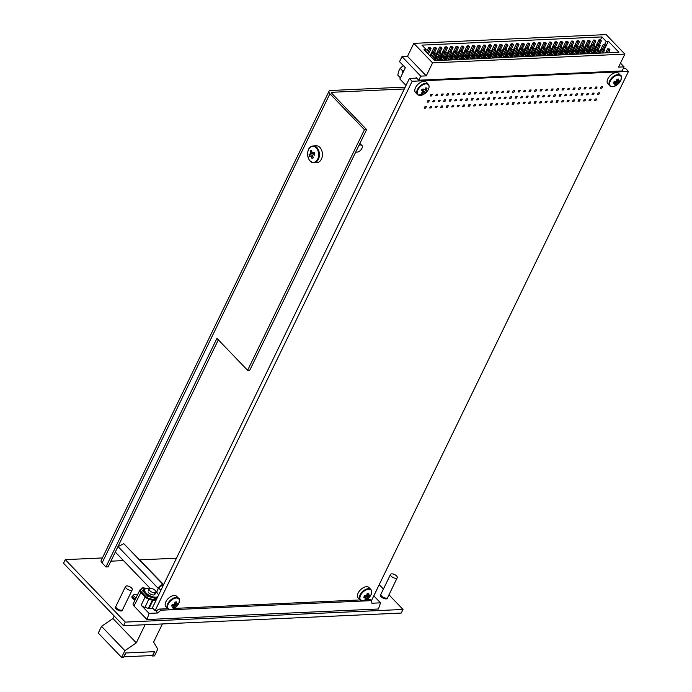 <?xml version="1.0" encoding="UTF-8"?>
<svg xmlns="http://www.w3.org/2000/svg" width="692" height="692" viewBox="0 0 692 692"><rect width="100%" height="100%" fill="white"/><g stroke="black" fill="none" stroke-linecap="round" stroke-linejoin="round"><path stroke-width="1.04" d="M390.513 574.438A3.737 1.678 -154.1 0 1 391.741 573.85A3.737 1.678 -154.1 0 1 395.703 575.199A3.737 1.678 -154.1 0 1 397.243 577.699A3.737 1.678 -154.1 0 1 396.006 578.287A3.737 1.678 -154.1 0 1 392.053 576.929A3.737 1.678 -154.1 0 1 390.513 574.438L380.868 594.29A3.737 1.678 25.9 0 0 382.408 596.789A3.737 1.678 25.9 0 0 386.361 598.139A3.737 1.678 25.9 0 0 387.598 597.559A4.04 1.808 -154.1 0 1 387.581 598.286A4.04 1.808 -154.1 0 1 386.248 598.917A4.04 1.808 -154.1 0 1 381.975 597.456A4.04 1.808 -154.1 0 1 380.315 594.757A4.04 1.808 -154.1 0 1 380.877 594.272M122.622 609.617A4.04 1.808 -154.1 0 1 122.588 610.361A4.04 1.808 -154.1 0 1 121.256 610.993A4.04 1.808 -154.1 0 1 116.991 609.531A4.04 1.808 -154.1 0 1 115.322 606.832A4.04 1.808 -154.1 0 1 115.893 606.348M135.026 600.033A4.04 1.808 -154.1 0 1 131.964 596.539A4.04 1.808 -154.1 0 1 132.734 595.985M388.939 594.791L403.021 609.453L401.273 613.06L123.522 625.715L63.534 563.253L65.282 559.638L102.416 557.951M379.242 584.679L383.42 589.039M403.021 609.453L125.278 622.108L123.522 625.715M125.278 622.108L65.282 559.638M137.379 595.198A3.192 1.427 25.9 0 0 134.715 594.48A3.192 1.427 25.9 0 0 133.772 594.826A3.192 1.427 25.9 0 0 136.134 597.758M135.468 599.125A3.59 1.609 -154.1 0 1 132.717 596.011A3.59 1.609 -154.1 0 1 132.847 595.829L133.772 594.826M114.18 615.992L112.952 618.536L101.542 626.346L98.273 633.085L121.619 657.4L123.781 657.305L125.883 652.971L154.437 651.665L152.335 655.999L151.903 655.549M145.095 624.738L136.298 642.851L112.952 618.536M136.298 642.851L124.889 650.662L101.542 626.346M124.889 650.662L121.619 657.4M152.335 655.999L154.498 655.904L157.767 649.165L153.607 642.064L162.395 623.95M150.51 588.373A3.737 1.678 -154.1 0 1 154.42 589.766A3.737 1.678 -154.1 0 1 155.916 592.231A3.737 1.678 -154.1 0 1 154.601 592.819A3.737 1.678 -154.1 0 1 150.683 591.426A3.737 1.678 -154.1 0 1 149.187 588.961A3.737 1.678 -154.1 0 1 150.51 588.373M152.785 655.506L123.799 656.829L125.667 652.98L154.653 651.656L152.785 655.506M126.757 585.925A3.737 1.678 -154.1 0 1 130.719 587.283A3.737 1.678 -154.1 0 1 132.25 589.774A3.737 1.678 -154.1 0 1 131.022 590.362A3.737 1.678 -154.1 0 1 127.069 589.013A3.737 1.678 -154.1 0 1 125.529 586.513A3.737 1.678 -154.1 0 1 126.757 585.925M155.112 610.629L412.155 81.275L409.43 78.43L152.387 607.792L155.112 610.629L157.058 610.543M371.388 600.768L628.466 71.414L412.155 81.275M623.189 68.69L625.741 68.577L628.466 71.414M409.43 78.43L416.714 78.101M543.255 95.401L542.554 96.845L543.964 96.776L544.665 95.332L543.255 95.401M546.23 89.285L545.53 90.73L546.931 90.669L547.631 89.225L546.23 89.285M557.216 88.784L556.515 90.228L557.916 90.168L558.617 88.723L557.216 88.784M474.798 92.546L474.098 93.991L475.508 93.922L476.208 92.477L474.798 92.546M540.288 101.508L539.587 102.952L540.997 102.892L541.698 101.447L540.288 101.508M565.234 94.397L564.534 95.842L565.944 95.781L566.644 94.337L565.234 94.397M595.674 87.036L594.973 88.481L596.383 88.412L597.084 86.967L595.674 87.036M485.351 104.016L484.642 105.461L486.052 105.392L486.753 103.956L485.351 104.016M507.322 103.013L506.622 104.457L508.032 104.397L508.732 102.952L507.322 103.013M518.317 102.511L517.616 103.956L519.017 103.895L519.718 102.451L518.317 102.511M548.756 95.15L548.055 96.595L549.457 96.525L550.157 95.089L548.756 95.15M581.721 93.645L581.021 95.089L582.422 95.029L583.122 93.584L581.721 93.645M452.819 93.55L452.118 94.986L453.528 94.925L454.229 93.481L452.819 93.55M496.778 91.543L496.077 92.987L497.479 92.918L498.179 91.474L496.778 91.543M496.337 103.515L495.636 104.959L497.038 104.899L497.738 103.454L496.337 103.515M455.345 99.406L454.644 100.85L456.054 100.79L456.755 99.345L455.345 99.406M430.407 106.516L429.706 107.961L431.107 107.9L431.808 106.456L430.407 106.516M540.729 89.536L540.028 90.981L541.438 90.92L542.139 89.476L540.729 89.536M554.249 94.899L553.548 96.344L554.949 96.275L555.65 94.839L554.249 94.899M568.201 88.291L567.501 89.726L568.911 89.666L569.611 88.221L568.201 88.291M595.232 99.008L594.532 100.452L595.942 100.383L596.642 98.939L595.232 99.008M510.289 96.906L509.589 98.342L510.999 98.281L511.699 96.837L510.289 96.906M523.809 102.26L523.109 103.705L524.51 103.644L525.211 102.2L523.809 102.26M584.247 99.51L583.546 100.954L584.948 100.885L585.648 99.44L584.247 99.51M452.378 105.521L451.677 106.966L453.087 106.897L453.788 105.452L452.378 105.521M601.166 86.785L600.466 88.23L601.876 88.161L602.576 86.716L601.166 86.785M424.905 106.767L424.205 108.212L425.615 108.151L426.315 106.706L424.905 106.767M529.743 90.038L529.043 91.482L530.453 91.422L531.153 89.977L529.743 90.038M435.899 106.274L435.199 107.71L436.6 107.649L437.301 106.205L435.899 106.274M447.326 93.792L446.625 95.236L448.035 95.176L448.736 93.731L447.326 93.792M589.74 99.259L589.039 100.703L590.449 100.634L591.15 99.19L589.74 99.259M592.707 93.143L592.006 94.588L593.416 94.527L594.117 93.083L592.707 93.143M477.324 98.402L476.624 99.847L478.034 99.786L478.734 98.342L477.324 98.402M479.85 104.267L479.149 105.712L480.559 105.642L481.26 104.198L479.85 104.267M488.318 97.901L487.618 99.345L489.019 99.285L489.72 97.84L488.318 97.901M490.844 103.765L490.144 105.21L491.545 105.141L492.246 103.705L490.844 103.765M433.374 100.409L432.673 101.854L434.074 101.785L434.775 100.34L433.374 100.409M579.195 87.789L578.495 89.233L579.896 89.164L580.597 87.72L579.195 87.789M457.879 105.27L457.178 106.715L458.58 106.646L459.28 105.201L457.879 105.27M493.811 97.65L493.111 99.094L494.512 99.034L495.212 97.589L493.811 97.65M499.304 97.399L498.603 98.844L500.005 98.783L500.714 97.338L499.304 97.399M535.236 89.787L534.535 91.232L535.945 91.171L536.646 89.726L535.236 89.787M578.754 99.76L578.054 101.205L579.455 101.136L580.156 99.691L578.754 99.76M469.306 92.797L468.605 94.242L470.006 94.173L470.707 92.728L469.306 92.797M430.848 94.544L430.147 95.989L431.548 95.928L432.249 94.484L430.848 94.544M444.359 99.907L443.659 101.352L445.068 101.283L445.769 99.847L444.359 99.907M463.372 105.02L462.671 106.464L464.072 106.395L464.773 104.95L463.372 105.02M598.199 92.892L597.499 94.337L598.909 94.276L599.609 92.832L598.199 92.892M590.181 87.287L589.48 88.732L590.89 88.662L591.591 87.218L590.181 87.287M532.269 95.903L531.568 97.347L532.978 97.278L533.679 95.833L532.269 95.903M562.267 100.513L561.567 101.958L562.977 101.888L563.677 100.444L562.267 100.513M441.833 94.043L441.133 95.487L442.534 95.427L443.243 93.982L441.833 94.043M463.813 93.048L463.112 94.493L464.514 94.423L465.214 92.979L463.813 93.048M518.758 90.54L518.057 91.984L519.458 91.924L520.159 90.479L518.758 90.54M480.291 92.296L479.591 93.74L481.001 93.671L481.701 92.226L480.291 92.296M427.881 100.66L427.172 102.105L428.582 102.035L429.282 100.591L427.881 100.66M573.261 100.011L572.561 101.456L573.962 101.387L574.663 99.942L573.261 100.011M458.32 93.299L457.62 94.735L459.021 94.674L459.722 93.23L458.32 93.299M474.357 104.518L473.657 105.963L475.067 105.893L475.767 104.449L474.357 104.518M504.797 97.157L504.096 98.593L505.506 98.532L506.207 97.088L504.797 97.157M556.775 100.764L556.074 102.2L557.475 102.139L558.184 100.695L556.775 100.764M559.741 94.648L559.041 96.093L560.451 96.032L561.151 94.588L559.741 94.648M567.76 100.262L567.059 101.707L568.469 101.638L569.17 100.193L567.76 100.262M573.703 88.04L572.993 89.476L574.403 89.415L575.104 87.971L573.703 88.04M441.392 106.023L440.692 107.459L442.101 107.398L442.802 105.954L441.392 106.023M512.815 102.762L512.115 104.207L513.525 104.146L514.225 102.701L512.815 102.762M551.723 89.034L551.022 90.479L552.424 90.418L553.124 88.974L551.723 89.034M551.282 101.015L550.581 102.451L551.982 102.39L552.683 100.945L551.282 101.015M562.708 88.533L562.008 89.977L563.418 89.917L564.118 88.472L562.708 88.533M446.885 105.772L446.184 107.217L447.594 107.148L448.295 105.703L446.885 105.772M466.339 98.904L465.638 100.349L467.039 100.288L467.74 98.844L466.339 98.904M468.865 104.769L468.164 106.213L469.565 106.144L470.266 104.7L468.865 104.769M485.784 92.045L485.083 93.489L486.493 93.42L487.194 91.975L485.784 92.045M534.795 101.759L534.094 103.203L535.504 103.143L536.205 101.698L534.795 101.759M537.762 95.652L537.061 97.096L538.471 97.027L539.172 95.582L537.762 95.652M436.341 94.294L435.64 95.738L437.041 95.678L437.742 94.233L436.341 94.294M584.688 87.538L583.987 88.983L585.389 88.913L586.089 87.469L584.688 87.538M460.846 99.155L460.145 100.599L461.547 100.539L462.247 99.094L460.846 99.155M482.817 98.152L482.116 99.596L483.526 99.536L484.227 98.091L482.817 98.152M526.776 96.153L526.076 97.598L527.477 97.529L528.178 96.084L526.776 96.153M576.228 93.896L575.528 95.34L576.929 95.28L577.63 93.835L576.228 93.896M438.866 100.158L438.166 101.603L439.567 101.534L440.268 100.098L438.866 100.158M587.214 93.394L586.513 94.839L587.923 94.778L588.624 93.334L587.214 93.394M471.832 98.653L471.131 100.098L472.541 100.037L473.242 98.593L471.832 98.653M491.285 91.794L490.585 93.238L491.986 93.169L492.687 91.725L491.285 91.794M502.271 91.292L501.57 92.737L502.98 92.667L503.681 91.232L502.271 91.292M545.789 101.257L545.088 102.701L546.49 102.641L547.19 101.196L545.789 101.257M449.852 99.657L449.151 101.101L450.561 101.041L451.262 99.596L449.852 99.657M513.256 90.79L512.556 92.235L513.966 92.174L514.666 90.73L513.256 90.79M521.284 96.404L520.583 97.849L521.984 97.78L522.685 96.335L521.284 96.404M524.251 90.289L523.55 91.733L524.951 91.673L525.652 90.228L524.251 90.289M607.256 52.791L608.64 49.936L610.05 49.867L608.657 52.73M602.533 49.097L604.315 45.43L605.716 45.361L603.796 49.331M598.199 44.591L599.981 40.914L601.391 40.854L599.462 44.824M601.763 53.042L603.147 50.187L604.557 50.118L603.164 52.981M597.032 49.348L598.822 45.681L600.223 45.611L598.303 49.582M592.707 44.842L594.489 41.165L595.899 41.105L593.97 45.075M596.262 53.293L597.654 50.438L599.064 50.369L597.672 53.232M591.539 49.599L593.329 45.923L594.731 45.862L592.802 49.833M587.214 45.092L588.996 41.416L590.406 41.356L588.477 45.317M590.769 53.544L592.162 50.689L593.563 50.62L592.179 53.483M586.046 49.85L587.828 46.174L589.238 46.113L587.309 50.084M581.721 45.343L583.503 41.667L584.904 41.607L582.984 45.568M585.276 53.794L586.669 50.94L588.07 50.871L586.686 53.734M580.553 50.101L582.335 46.425L583.745 46.364L581.816 50.334M576.22 45.594L578.01 41.918L579.412 41.857L577.491 45.819M579.784 54.045L581.168 51.182L582.577 51.121L581.185 53.985M575.061 50.352L576.843 46.675L578.244 46.615L576.324 50.577M570.727 45.845L572.509 42.169L573.919 42.108L571.99 46.07M574.291 54.296L575.675 51.433L577.085 51.372L575.692 54.236M569.559 50.602L571.35 46.926L572.751 46.866L570.831 50.827M565.234 46.096L567.016 42.42L568.426 42.359L566.497 46.321M568.789 54.547L570.182 51.684L571.592 51.623L570.199 54.486M564.067 50.853L565.857 47.177L567.258 47.117L565.329 51.078M559.741 46.347L561.523 42.67L562.933 42.61L561.004 46.572M563.297 54.798L564.689 51.935L566.091 51.874L564.707 54.737M558.574 51.104L560.356 47.428L561.766 47.367L559.837 51.329M554.249 46.598L556.031 42.921L557.432 42.861L555.512 46.822M557.804 55.049L559.197 52.185L560.598 52.125L559.214 54.988M553.081 51.355L554.863 47.679L556.273 47.618L554.344 51.58M548.747 46.848L550.538 43.172L551.939 43.112L550.019 47.073M552.311 55.299L553.695 52.436L555.105 52.376L553.712 55.23M547.588 51.606L549.37 47.93L550.78 47.869L548.851 51.831M543.255 47.099L545.045 43.423L546.446 43.362L544.518 47.324M546.818 55.55L548.202 52.687L549.612 52.627L548.22 55.481M542.096 51.857L543.877 48.181L545.279 48.12L543.358 52.082M537.762 47.35L539.544 43.674L540.954 43.613L539.025 47.575M541.317 55.801L542.71 52.938L544.12 52.877L542.727 55.732M536.594 52.108L538.385 48.431L539.786 48.371L537.866 52.332M532.269 47.601L534.051 43.925L535.461 43.855L533.532 47.826M535.824 56.052L537.217 53.189L538.618 53.128L537.234 55.983M531.101 52.358L532.883 48.682L534.293 48.622L532.364 52.583M526.776 47.852L528.558 44.176L529.968 44.106L528.039 48.077M530.332 56.303L531.724 53.44L533.125 53.379L531.741 56.234M525.609 52.609L527.391 48.933L528.8 48.864L526.871 52.834M521.275 48.103L523.066 44.426L524.467 44.357L522.547 48.328M524.839 56.554L526.223 53.691L527.633 53.63L526.24 56.484M520.116 52.86L521.898 49.184L523.308 49.115L521.379 53.085M515.782 48.353L517.573 44.677L518.974 44.608L517.045 48.578M519.346 56.805L520.73 53.941L522.14 53.881L520.747 56.735M514.623 53.111L516.405 49.435L517.806 49.366L515.886 53.336M510.289 48.604L512.071 44.928L513.481 44.859L511.552 48.829M513.853 57.055L515.237 54.192L516.647 54.123L515.255 56.986M509.122 53.362L510.912 49.686L512.314 49.616L510.393 53.587M504.797 48.847L506.579 45.179L507.989 45.11L506.06 49.08M508.352 57.306L509.744 54.443L511.146 54.374L509.762 57.237M503.629 53.613L505.411 49.936L506.821 49.867L504.892 53.838M499.304 49.097L501.086 45.43L502.496 45.361L500.567 49.331M502.859 57.548L504.252 54.694L505.653 54.625L504.269 57.488M498.136 53.864L499.918 50.187L501.328 50.118L499.399 54.088M493.811 49.348L495.593 45.681L496.994 45.611L495.074 49.582M497.366 57.799L498.759 54.945L500.16 54.876L498.776 57.739M492.643 54.106L494.425 50.438L495.835 50.369L493.906 54.339M488.31 49.599L490.1 45.923L491.502 45.862L489.581 49.833M491.874 58.05L493.258 55.196L494.668 55.126L493.275 57.99M487.151 54.357L488.933 50.689L490.334 50.62L488.414 54.59M482.817 49.85L484.599 46.174L486.009 46.113L484.08 50.084M486.381 58.301L487.765 55.446L489.175 55.377L487.782 58.24M481.649 54.607L483.44 50.94L484.841 50.871L482.921 54.841M477.324 50.101L479.106 46.425L480.516 46.364L478.587 50.334M480.879 58.552L482.272 55.697L483.682 55.628L482.289 58.491M476.157 54.858L477.947 51.182L479.348 51.121L477.419 55.092M471.832 50.352L473.613 46.675L475.023 46.615L473.094 50.577M475.387 58.803L476.779 55.948L478.181 55.879L476.797 58.742M470.664 55.109L472.446 51.433L473.856 51.372L471.927 55.343M466.339 50.602L468.121 46.926L469.522 46.866L467.602 50.827M469.894 59.054L471.287 56.19L472.688 56.13L471.304 58.993M465.171 55.36L466.953 51.684L468.363 51.623L466.434 55.585M460.837 50.853L462.628 47.177L464.029 47.117L462.109 51.078M464.401 59.304L465.785 56.441L467.195 56.381L465.803 59.244M459.678 55.611L461.46 51.935L462.87 51.874L460.941 55.836M455.345 51.104L457.135 47.428L458.536 47.367L456.608 51.329M458.908 59.555L460.292 56.692L461.702 56.632L460.31 59.495M454.177 55.862L455.967 52.185L457.369 52.125L455.448 56.087M449.852 51.355L451.634 47.679L453.044 47.618L451.115 51.58M453.407 59.806L454.8 56.943L456.21 56.882L454.817 59.746M448.684 56.113L450.475 52.436L451.876 52.376L449.947 56.337M444.359 51.606L446.141 47.93L447.551 47.869L445.622 51.831M447.914 60.057L449.307 57.194L450.708 57.133L449.324 59.996M443.191 56.363L444.973 52.687L446.383 52.627L444.454 56.588M438.866 51.857L440.648 48.181L442.05 48.12L440.129 52.082M442.422 60.308L443.814 57.445L445.216 57.384L443.832 60.247M437.699 56.614L439.481 52.938L440.89 52.877L438.962 56.839M433.365 52.108L435.156 48.431L436.557 48.371L434.637 52.332M436.929 60.559L438.313 57.696L439.723 57.635L438.33 60.489M427.457 53.215L429.663 48.682L431.064 48.622L428.374 54.166M431.782 57.721L433.988 53.189L435.398 53.128L432.699 58.673M608.64 49.936L607.619 48.873L609.029 48.803L610.05 49.867M605.682 52.869L607.619 48.873M604.315 45.43L603.294 44.357L604.696 44.297L605.716 45.361M599.013 53.172L603.294 44.357M599.981 40.914L598.961 39.851L600.371 39.79L601.391 40.854M592.352 53.474L598.961 39.851M603.147 50.187L602.126 49.123L603.528 49.054L604.557 50.118M600.189 53.12L602.126 49.123M598.822 45.681L597.793 44.608L599.203 44.547L600.223 45.611M593.52 53.422L597.793 44.608M594.489 41.165L593.468 40.101L594.878 40.041L595.899 41.105M586.851 53.725L593.468 40.101M597.654 50.438L596.634 49.374L598.035 49.305L599.064 50.369M594.688 53.37L596.634 49.374M593.329 45.923L592.3 44.859L593.71 44.798L594.731 45.862M588.027 53.673L592.3 44.859M588.996 41.416L587.975 40.352L589.376 40.292L590.406 41.356M581.358 53.976L587.975 40.352M592.162 50.689L591.141 49.616L592.542 49.556L593.563 50.62M589.195 53.621L591.141 49.616M587.828 46.174L586.807 45.11L588.217 45.049L589.238 46.113M582.534 53.924L586.807 45.11M583.503 41.667L582.482 40.603L583.884 40.543L584.904 41.607M575.865 54.227L582.482 40.603M586.669 50.94L585.64 49.867L587.05 49.807L588.07 50.871M583.702 53.864L585.64 49.867M582.335 46.425L581.315 45.361L582.716 45.3L583.745 46.364M577.033 54.175L581.315 45.361M578.01 41.918L576.981 40.854L578.391 40.793L579.412 41.857M570.372 54.478L576.981 40.854M581.168 51.182L580.147 50.118L581.557 50.058L582.577 51.121M578.209 54.114L580.147 50.118M576.843 46.675L575.822 45.611L577.223 45.551L578.244 46.615M571.54 54.426L575.822 45.611M572.509 42.169L571.488 41.105L572.898 41.044L573.919 42.108M564.88 54.729L571.488 41.105M575.675 51.433L574.654 50.369L576.064 50.308L577.085 51.372M572.716 54.365L574.654 50.369M571.35 46.926L570.329 45.862L571.73 45.802L572.751 46.866M566.047 54.677L570.329 45.862M567.016 42.42L565.995 41.356L567.405 41.295L568.426 42.359M559.387 54.979L565.995 41.356M570.182 51.684L569.161 50.62L570.563 50.559L571.592 51.623M567.215 54.616L569.161 50.62M565.857 47.177L564.828 46.113L566.238 46.053L567.258 47.117M560.555 54.919L564.828 46.113M561.523 42.67L560.503 41.607L561.904 41.546L562.933 42.61M553.885 55.23L560.503 41.607M564.689 51.935L563.669 50.871L565.07 50.81L566.091 51.874M561.722 54.867L563.669 50.871M560.356 47.428L559.335 46.364L560.745 46.303L561.766 47.367M555.062 55.17L559.335 46.364M556.031 42.921L555.01 41.857L556.411 41.797L557.432 42.861M548.393 55.481L555.01 41.857M559.197 52.185L558.167 51.121L559.577 51.061L560.598 52.125M556.23 55.118L558.167 51.121M554.863 47.679L553.842 46.615L555.252 46.554L556.273 47.618M549.56 55.421L553.842 46.615M550.538 43.172L549.517 42.108L550.918 42.048L551.939 43.112M542.9 55.723L549.517 42.108M553.695 52.436L552.674 51.372L554.084 51.312L555.105 52.376M550.737 55.369L552.674 51.372M549.37 47.93L548.349 46.866L549.751 46.805L550.78 47.869M544.068 55.671L548.349 46.866M545.045 43.423L544.016 42.359L545.426 42.29L546.446 43.362M537.407 55.974L544.016 42.359M548.202 52.687L547.182 51.623L548.592 51.563L549.612 52.627M545.244 55.619L547.182 51.623M543.877 48.181L542.857 47.117L544.258 47.056L545.279 48.12M538.575 55.922L542.857 47.117M539.544 43.674L538.523 42.61L539.933 42.541L540.954 43.613M531.914 56.225L538.523 42.61M542.71 52.938L541.689 51.874L543.09 51.813L544.12 52.877M539.743 55.87L541.689 51.874M538.385 48.431L537.355 47.367L538.765 47.298L539.786 48.371M533.082 56.173L537.355 47.367M534.051 43.925L533.03 42.861L534.432 42.792L535.461 43.855M526.413 56.476L533.03 42.861M537.217 53.189L536.196 52.125L537.597 52.064L538.618 53.128M534.25 56.121L536.196 52.125M532.883 48.682L531.863 47.618L533.273 47.549L534.293 48.622M527.589 56.424L531.863 47.618M528.558 44.176L527.538 43.112L528.939 43.042L529.968 44.106M520.92 56.727L527.538 43.112M531.724 53.44L530.695 52.376L532.105 52.315L533.125 53.379M528.757 56.372L530.695 52.376M527.391 48.933L526.37 47.869L527.78 47.8L528.8 48.864M522.097 56.675L526.37 47.869M523.066 44.426L522.045 43.362L523.446 43.293L524.467 44.357M515.428 56.978L522.045 43.362M526.223 53.691L525.202 52.627L526.612 52.557L527.633 53.63M523.264 56.623L525.202 52.627M521.898 49.184L520.877 48.12L522.278 48.051L523.308 49.115M516.595 56.926L520.877 48.12M517.573 44.677L516.543 43.613L517.953 43.544L518.974 44.608M509.935 57.228L516.543 43.613M520.73 53.941L519.709 52.877L521.119 52.808L522.14 53.881M517.772 56.874L519.709 52.877M516.405 49.435L515.384 48.371L516.786 48.302L517.806 49.366M511.103 57.176L515.384 48.371M512.071 44.928L511.051 43.864L512.461 43.795L513.481 44.859M504.442 57.479L511.051 43.864M515.237 54.192L514.217 53.128L515.618 53.059L516.647 54.123M512.279 57.125L514.217 53.128M510.912 49.686L509.883 48.622L511.293 48.552L512.314 49.616M505.61 57.427L509.883 48.622M506.579 45.179L505.558 44.115L506.968 44.046L507.989 45.11M498.941 57.73L505.558 44.115M509.744 54.443L508.724 53.379L510.125 53.31L511.146 54.374M506.778 57.375L508.724 53.379M505.411 49.936L504.39 48.873L505.8 48.803L506.821 49.867M500.117 57.678L504.39 48.873M501.086 45.43L500.065 44.357L501.466 44.297L502.496 45.361M493.448 57.981L500.065 44.357M504.252 54.694L503.231 53.63L504.632 53.561L505.653 54.625M501.285 57.626L503.231 53.63M499.918 50.187L498.897 49.123L500.307 49.054L501.328 50.118M494.624 57.929L498.897 49.123M495.593 45.681L494.572 44.608L495.974 44.547L496.994 45.611M487.955 58.232L494.572 44.608M498.759 54.945L497.73 53.881L499.14 53.812L500.16 54.876M495.792 57.877L497.73 53.881M494.425 50.438L493.405 49.374L494.806 49.305L495.835 50.369M489.123 58.18L493.405 49.374M490.1 45.923L489.071 44.859L490.481 44.798L491.502 45.862M482.462 58.483L489.071 44.859M493.258 55.196L492.237 54.132L493.647 54.062L494.668 55.126M490.299 58.128L492.237 54.132M488.933 50.689L487.912 49.616L489.313 49.556L490.334 50.62M483.63 58.431L487.912 49.616M484.599 46.174L483.578 45.11L484.988 45.049L486.009 46.113M476.97 58.734L483.578 45.11M487.765 55.446L486.744 54.383L488.145 54.313L489.175 55.377M484.807 58.379L486.744 54.383M483.44 50.94L482.411 49.867L483.82 49.807L484.841 50.871M478.137 58.682L482.411 49.867M479.106 46.425L478.086 45.361L479.495 45.3L480.516 46.364M471.468 58.984L478.086 45.361M482.272 55.697L481.251 54.625L482.653 54.564L483.682 55.628M479.305 58.63L481.251 54.625M477.947 51.182L476.918 50.118L478.328 50.058L479.348 51.121M472.645 58.932L476.918 50.118M473.613 46.675L472.593 45.611L473.994 45.551L475.023 46.615M465.976 59.235L472.593 45.611M476.779 55.948L475.759 54.876L477.16 54.815L478.181 55.879M473.812 58.881L475.759 54.876M472.446 51.433L471.425 50.369L472.835 50.308L473.856 51.372M467.152 59.183L471.425 50.369M468.121 46.926L467.1 45.862L468.501 45.802L469.522 46.866M460.483 59.486L467.1 45.862M471.287 56.19L470.257 55.126L471.667 55.066L472.688 56.13M468.32 59.123L470.257 55.126M466.953 51.684L465.932 50.62L467.334 50.559L468.363 51.623M461.651 59.434L465.932 50.62M462.628 47.177L461.599 46.113L463.009 46.053L464.029 47.117M454.99 59.737L461.599 46.113M465.785 56.441L464.764 55.377L466.174 55.317L467.195 56.381M462.827 59.374L464.764 55.377M461.46 51.935L460.439 50.871L461.841 50.81L462.87 51.874M456.158 59.685L460.439 50.871M457.135 47.428L456.106 46.364L457.516 46.303L458.536 47.367M449.497 59.988L456.106 46.364M460.292 56.692L459.272 55.628L460.682 55.568L461.702 56.632M457.334 59.624L459.272 55.628M455.967 52.185L454.947 51.121L456.348 51.061L457.369 52.125M450.665 59.927L454.947 51.121M451.634 47.679L450.613 46.615L452.023 46.554L453.044 47.618M444.004 60.239L450.613 46.615M454.8 56.943L453.779 55.879L455.18 55.818L456.21 56.882M451.833 59.875L453.779 55.879M450.475 52.436L449.445 51.372L450.855 51.312L451.876 52.376M445.172 60.178L449.445 51.372M446.141 47.93L445.12 46.866L446.522 46.805L447.551 47.869M438.503 60.489L445.12 46.866M449.307 57.194L448.286 56.13L449.688 56.069L450.708 57.133M446.34 60.126L448.286 56.13M444.973 52.687L443.953 51.623L445.363 51.563L446.383 52.627M439.68 60.429L443.953 51.623M440.648 48.181L439.628 47.117L441.029 47.056L442.05 48.12M433.573 59.581L439.628 47.117M443.814 57.445L442.785 56.381L444.195 56.32L445.216 57.384M440.847 60.377L442.785 56.381M439.481 52.938L438.46 51.874L439.87 51.813L440.89 52.877M434.334 60.377L438.46 51.874M435.156 48.431L434.135 47.367L435.536 47.298L436.557 48.371M430 55.87L434.135 47.367M438.313 57.696L437.292 56.632L438.702 56.571L439.723 57.635M435.355 60.628L437.292 56.632M429.663 48.682L428.633 47.618L430.043 47.549L431.064 48.622M426.436 52.151L428.633 47.618M433.988 53.189L432.967 52.125L434.368 52.064L435.398 53.128M430.761 56.657L432.967 52.125M425.442 51.121L426.203 49.564L421.947 45.127L601.919 36.918L606.175 41.356L604.73 44.331M604.211 49.763L608.337 41.261L618.908 52.263L434.611 60.662L424.04 49.66L426.203 49.564M606.175 41.356L608.337 41.261M418.755 80.22L622.091 70.956L624.072 66.864L618.562 67.115L624.867 54.123L432.569 62.886L426.255 75.878L420.736 76.129L418.755 80.22L416.195 77.556L415.918 78.135M420.736 76.129L401.991 56.606L399.535 61.674L405.33 67.712L399.846 79.009L406.022 85.445M601.919 36.918L600.474 39.894M401.991 56.606L407.51 56.355L426.255 75.878M407.51 56.355L413.816 43.362L432.569 62.886M413.816 43.362L606.123 34.6L624.867 54.123M620.49 63.136L624.072 66.864M529.302 102.009L528.601 103.454L530.011 103.393L530.712 101.949L529.302 102.009M570.727 94.147L570.026 95.591L571.436 95.531L572.137 94.086L570.727 94.147M507.764 91.041L507.063 92.486L508.473 92.417L509.174 90.981L507.764 91.041M515.791 96.655L515.09 98.1L516.491 98.03L517.192 96.586L515.791 96.655M501.83 103.264L501.129 104.708L502.539 104.648L503.24 103.203L501.83 103.264M156.47 592.084L158.753 587.69C159.61 585.96 161.054 584.878 163.087 584.437M145 607.403L149.126 598.424L152.491 599.41L152.344 600.206L148.97 599.22A4.489 2.007 -154.1 0 1 145.138 596.988L141.168 605.171A4.489 2.007 25.9 0 0 145 607.403L148.365 608.389A1.496 0.666 25.9 0 0 149.022 608.484L152.88 608.311M148.027 596.591L142.613 590.7L143.01 591.366L142.613 590.7L144.645 588.762A0.597 0.528 46.4 0 1 144.957 589.186M156.738 598.822L148.027 596.331M373.827 595.873L380.522 602.844L371.872 603.242L371.647 601.037L370.497 599.843A2.993 1.704 136.2 0 0 369.511 599.506L370.618 600.665L160.795 610.223L157.715 613L149.065 613.397L146.972 619.548L133.954 605.993A4.489 2.007 -154.1 0 1 133.158 603.882L139.819 590.164A4.489 2.007 25.9 0 0 140.614 592.274L145.138 596.988L145.804 596.487A3.893 1.739 25.9 0 0 149.126 598.424M160.795 610.223L159.679 609.072A2.993 1.704 136.2 0 0 156.349 611.581L157.715 613M159.679 609.072L167.845 608.701M174.15 608.415L360.151 599.938M366.457 599.644L369.511 599.506M371.647 601.037L370.618 600.665M373.308 596.893A4.489 2.007 25.9 0 0 373.412 596.729L377.469 588.321M141.168 605.171L149.065 613.397M380.522 602.844L378.429 608.995L146.972 619.548M115.694 551.239L115.417 552.19L150.181 588.399M162.793 584.273L123.79 543.661L118.107 546.637L158.243 588.425M123.79 543.661L163.217 584.204M405.218 87.097L330.715 90.488A5.199 2.327 25.9 0 0 329.003 91.301A5.199 2.327 25.9 0 0 329.92 93.74L364.45 129.707L366.622 129.603L332.082 93.645A2.206 0.986 25.9 0 1 331.693 92.607A2.206 0.986 25.9 0 1 332.42 92.261L404.301 88.991M110.867 561.177L123.487 560.606M139.845 559.863L176.469 558.193M218.343 339.841L108.108 566.86L105.945 566.964L102.087 562.942A5.199 2.327 -154.1 0 1 101.17 560.503L329.003 91.301M105.945 566.964L216.942 338.379L247.615 370.324L364.45 129.707M247.615 370.324L249.777 370.22L366.622 129.603M612.861 86.673A7.188 4.091 136.2 0 0 616.01 85.574L616.01 85.574A11.963 11.963 0 0 0 620.093 81.656A7.188 4.091 136.2 0 0 620.767 80.419A7.188 4.091 136.2 0 0 618.034 75.134A7.188 4.091 136.2 0 0 610.136 81.388A7.188 4.091 136.2 0 0 612.861 86.673M621.243 77.011A7.482 4.256 136.2 0 0 620.516 75.385L618.631 73.421A7.482 4.256 136.2 0 0 613.095 73.499A7.482 4.256 136.2 0 0 607.714 79.104A7.482 4.256 136.2 0 0 607.844 83.784L609.73 85.739A7.482 4.256 136.2 0 0 611.321 86.535M615.231 83.49L615.326 83.611A1.964 1.116 136.2 0 1 615.274 83.55A1.964 1.116 136.2 0 1 615.127 83.23A11.911 5.683 24.1 0 1 613.423 83.101A11.825 4.091 -77.4 0 0 614.219 81.327A11.911 5.683 -155.9 0 0 615.923 81.457A1.964 1.116 136.2 0 1 616.494 81.007A11.911 7.984 84.8 0 0 616.944 79.165A11.825 2.041 3.9 0 0 617.8 79.104A11.825 2.041 3.9 0 0 618.579 79.018A11.911 7.984 -95.2 0 1 618.129 80.852A1.964 1.116 136.2 0 1 618.319 81.232L616.806 79.831M615.326 83.611A11.911 7.984 84.8 0 1 614.366 84.926A11.825 8.045 -128.2 0 0 615.205 84.891A11.825 8.045 -128.2 0 0 616.001 84.77A11.911 7.984 -95.2 0 0 616.961 83.464A1.964 1.116 136.2 0 0 617.532 83.014A11.911 5.683 24.1 0 0 618.726 82.616A11.825 10.086 51.4 0 0 619.522 80.843A11.911 5.683 -155.9 0 1 618.319 81.232M616.961 83.464L615.309 81.431M616.001 84.77L614.669 81.379M616.832 79.727L618.129 80.852M615.127 83.23L613.986 81.881M618.726 82.616L616.269 81.154M615.845 81.448L617.532 83.014M426.843 91.707A7.188 4.091 136.2 0 0 427.794 90.418L427.794 90.418A7.188 4.091 136.2 0 0 427.76 84.251A7.188 4.091 136.2 0 0 419.447 87.633A7.188 4.091 136.2 0 0 418.53 95.089A7.188 4.091 136.2 0 0 423.712 94.337L418.132 95.055L417.423 94.51A7.482 4.256 136.2 0 0 418.02 94.96M428.936 85.773A7.482 4.256 136.2 0 0 428.21 84.147L426.333 82.184A7.482 4.256 136.2 0 0 425.736 81.734A7.482 4.256 136.2 0 0 417.527 84.761A7.482 4.256 136.2 0 0 415.537 92.546L417.423 94.51A7.482 4.256 136.2 0 1 419.413 86.725A7.482 4.256 136.2 0 1 427.613 83.689A7.482 4.256 136.2 0 1 428.21 84.147C429.507 85.67 429.369 87.763 427.794 90.418A11.963 11.963 0 0 1 423.712 94.337M421.886 89.614L424.542 92.287A1.964 1.116 136.2 0 1 423.945 92.538A11.911 9.653 -61.1 0 1 422.44 93.749A11.825 4.515 -116.3 0 1 421.298 93.126A11.911 9.653 118.9 0 0 422.812 91.906A1.964 1.116 136.2 0 1 422.881 91.37A11.911 1.713 40.4 0 1 421.618 90.557A11.825 5.571 -54 0 0 422.345 89.744A11.825 5.571 -54 0 0 423.037 88.887A11.911 1.713 -139.6 0 0 424.3 89.701A1.964 1.116 136.2 0 1 424.897 89.458A11.911 9.653 118.9 0 0 425.9 87.72A11.825 1.479 18.8 0 1 427.042 88.342L425.744 88.031M424.542 92.287A11.911 1.713 40.4 0 0 425.303 92.581A11.825 11.565 86.8 0 0 426.722 90.92A11.911 1.713 -139.6 0 1 425.969 90.626A1.964 1.116 136.2 0 0 426.03 90.09A11.911 9.653 -61.1 0 0 427.042 88.342M425.969 90.626L424.827 89.476M425.303 92.581L422.241 89.856M422.881 91.37L421.869 90.28M423.945 92.538L421.731 89.683M422.44 93.749L422.12 92.512M425.035 89.242L426.03 90.09M403.903 70.645L402.813 71.077L400.166 68.318L403.28 65.628M402.303 73.94L402.813 71.077M400.166 68.318L398.609 71.328L397.805 75.134L400.409 77.841M170.915 609.566A7.188 4.091 136.2 0 0 174.064 608.467L174.064 608.467A11.963 11.963 0 0 0 178.147 604.548A7.188 4.091 136.2 0 0 178.813 603.312A7.188 4.091 136.2 0 0 176.079 598.026A7.188 4.091 136.2 0 0 168.182 604.28A7.188 4.091 136.2 0 0 170.915 609.566M179.289 599.903A7.482 4.256 136.2 0 0 178.571 598.269L176.685 596.314A7.482 4.256 136.2 0 0 171.14 596.392A7.482 4.256 136.2 0 0 165.76 601.997A7.482 4.256 136.2 0 0 165.898 606.676L167.775 608.631A7.482 4.256 136.2 0 0 169.376 609.427M173.277 606.382L173.372 606.503A1.964 1.116 136.2 0 1 173.32 606.443A1.964 1.116 136.2 0 1 173.173 606.123A11.911 5.683 24.1 0 1 171.478 605.993A11.825 4.091 -77.4 0 0 172.273 604.211A11.911 5.683 -155.9 0 0 173.969 604.341A1.964 1.116 136.2 0 1 174.54 603.891A11.911 7.984 84.8 0 0 174.998 602.057A11.825 2.041 3.9 0 0 175.846 601.988A11.825 2.041 3.9 0 0 176.633 601.91A11.911 7.984 -95.2 0 1 176.175 603.744A1.964 1.116 136.2 0 1 176.374 604.125L174.86 602.723M173.372 606.503A11.911 7.984 84.8 0 1 172.42 607.81A11.825 8.045 -128.2 0 0 173.251 607.784A11.825 8.045 -128.2 0 0 174.055 607.663A11.911 7.984 -95.2 0 0 175.007 606.348A1.964 1.116 136.2 0 0 175.578 605.898A11.911 5.683 24.1 0 0 176.78 605.509A11.825 10.086 51.4 0 0 177.576 603.727A11.911 5.683 -155.9 0 1 176.374 604.125M175.007 606.348L173.363 604.324M174.055 607.663L172.715 604.263M174.886 602.62L176.175 603.744M173.173 606.123L172.04 604.773M176.78 605.509L174.323 604.047M173.9 604.341L175.578 605.898M371.595 591.132A7.482 4.256 136.2 0 0 370.869 589.506C372.166 591.029 372.019 593.122 370.445 595.786L370.445 595.786A7.188 4.091 136.2 0 0 371.232 594.29A7.188 4.091 136.2 0 0 368.144 589.29A7.188 4.091 136.2 0 0 360.376 595.769A7.188 4.091 136.2 0 0 363.456 600.768A7.188 4.091 136.2 0 0 366.371 599.696L363.369 600.794L360.082 599.869A7.482 4.256 136.2 0 0 361.682 600.656M368.983 587.543A7.482 4.256 136.2 0 0 366.033 586.755A7.482 4.256 136.2 0 0 359.053 591.513A7.482 4.256 136.2 0 0 358.197 597.905L360.082 599.869A7.482 4.256 136.2 0 1 360.93 593.476A7.482 4.256 136.2 0 1 367.91 588.719A7.482 4.256 136.2 0 1 370.869 589.506L368.983 587.543M365.558 597.577L365.713 597.767A1.964 1.116 136.2 0 1 365.627 597.68A1.964 1.116 136.2 0 1 365.497 597.412A11.911 6.029 22.2 0 1 363.758 597.352A11.825 3.858 -79.5 0 0 364.13 596.495A11.825 3.858 -79.5 0 0 364.485 595.578A11.911 6.029 -157.8 0 0 366.215 595.639A1.964 1.116 136.2 0 1 366.777 595.172A11.911 7.724 82.2 0 0 367.158 593.347A11.825 2.353 2.2 0 0 368.827 593.113A11.911 7.724 -97.8 0 1 368.447 594.947A1.964 1.116 136.2 0 0 368.447 594.947A1.964 1.116 136.2 0 1 368.663 595.31L367.08 593.848M365.713 597.767A11.911 7.724 82.2 0 1 364.822 599.073A11.825 8.356 -129.5 0 0 366.492 598.848A11.911 7.724 -97.8 0 0 367.383 597.542A1.964 1.116 136.2 0 0 367.945 597.075A11.911 6.029 22.2 0 0 369.173 596.608A11.825 9.852 49.7 0 0 369.58 595.751A11.825 9.852 49.7 0 0 369.891 594.843A11.911 6.029 -157.8 0 1 368.663 595.31M366.293 595.561L367.945 597.075M369.173 596.608L366.725 595.207M365.497 597.412L364.321 596.011M367.383 597.542L365.834 595.648M366.492 598.848L365.168 595.63M367.097 593.762L368.447 594.947M358.992 145.303A4.489 2.552 -43.8 0 1 361.899 145.458A4.489 2.552 -43.8 0 1 360.489 150.346A4.489 2.552 -43.8 0 1 355.774 151.937M307.871 156.565A8.001 5.519 -92.6 0 0 314.843 162.032A8.001 5.519 -92.6 0 0 318.381 152.128A8.001 5.519 -92.6 0 0 311.417 146.661A8.001 5.519 -92.6 0 0 307.871 156.565M310.734 161.426A8.373 5.778 -92.6 0 0 314.004 162.689L317.022 162.551A8.373 5.778 -92.6 0 0 318.441 162.231A8.373 5.778 -92.6 0 0 322.325 152.88A8.373 5.778 -92.6 0 0 316.261 145.813L313.242 145.951A8.373 5.778 -92.6 0 0 311.824 146.28M312.749 156.089L311.184 156.349A2.015 1.393 -92.6 0 1 310.682 155.951A14.913 2.664 -12.6 0 0 309.532 156.548A14.67 13.728 -131.3 0 1 309.255 155.492A14.67 13.728 -131.3 0 1 309.056 154.42L314.185 153.529L310.206 153.823A2.015 1.393 -92.6 0 1 310.457 153.105A14.913 10.466 67.1 0 1 310.293 150.96A14.67 6.859 8.5 0 1 311.746 150.346A14.913 10.466 -112.9 0 0 311.919 152.491A2.015 1.393 -92.6 0 1 312.421 152.889A14.913 2.664 167.4 0 1 314.185 152.257A14.67 4.688 73.9 0 0 314.41 153.313A14.67 4.688 73.9 0 0 314.661 154.385A14.913 2.664 -12.6 0 0 312.896 155.008A2.015 1.393 -92.6 0 1 312.637 155.735A14.913 10.466 -112.9 0 0 313.424 157.845A14.67 2.171 148.7 0 1 311.971 158.459L313.234 157.404M311.184 156.349A14.913 10.466 67.1 0 0 311.971 158.459M310.206 153.823A14.913 2.664 167.4 0 0 309.056 154.42M310.682 155.951L312.663 155.804M312.421 152.889L314.306 152.863M313.96 153.624L314.315 155.19M314.367 153.122A1.661 1.15 -92.6 0 0 314.246 153.365A1.661 1.15 -92.6 0 0 314.185 153.529A1.661 1.15 -92.6 0 0 314.09 154.178A1.661 1.15 -92.6 0 0 314.116 154.567M310.457 153.105L314.332 152.975M310.293 150.96L311.832 151.782M154.515 593.001A3.737 1.678 -154.1 0 1 153.33 594.982A3.737 1.678 -154.1 0 1 148.797 592.888A3.737 1.678 -154.1 0 1 148.633 592.698M143.253 591.227L146.099 593.009L148.296 596.106L152.491 596.729A7.482 3.348 25.9 0 0 155.761 597.196A7.482 3.348 25.9 0 0 157.863 596.513M149.238 588.485L146.323 588.174L145.112 589.039A7.482 3.348 25.9 0 0 146.099 593.009A7.482 3.348 25.9 0 0 152.491 596.729L156.158 598.424L157.897 596.478M158.667 594.852L156.53 592.144M149.61 588.563A7.482 3.348 25.9 0 0 149.42 588.52A7.482 3.348 25.9 0 0 145.112 589.039L143.374 590.985M158.381 595.44A7.482 3.348 25.9 0 0 156.911 592.516A7.482 3.348 25.9 0 0 156.124 591.772A7.482 3.348 25.9 0 0 155.977 591.651M125.529 586.513L115.884 606.365A3.737 1.678 25.9 0 0 117.424 608.865A3.737 1.678 25.9 0 0 121.377 610.214A3.737 1.678 25.9 0 0 122.614 609.635L122.553 609.92M160.855 590.345L158.667 588.062A4.489 2.552 -43.8 0 1 163.658 584.308L158.555 587.785L156.634 592.24M152.491 599.41L152.993 600.301A1.496 0.666 -154.1 0 1 152.344 600.206L148.365 608.389M163.122 584.377L163.857 584.169M152.889 599.471L156.504 599.298M156.089 600.163L152.993 600.301L149.022 608.484M145.804 596.487L141.28 591.772A3.893 1.739 -154.1 0 1 140.761 589.714L142.855 587.724L144.645 588.762A4.489 0.666 -59.8 0 1 145.147 588.494L143.356 587.456A4.489 0.666 -59.8 0 0 142.855 587.724A0.597 0.528 -133.6 0 0 142.111 587.906M141.28 591.772L133.954 605.993M143.356 587.456L142.206 587.768L139.819 590.164A4.489 2.007 25.9 0 1 140.018 589.895A0.597 0.528 46.4 0 1 140.761 589.714M331.875 93.394L332.42 92.261M102.087 562.942L329.92 93.74M620.093 81.656L620.776 80.402C621.58 76.976 621.502 75.307 620.516 75.385A7.482 4.256 136.2 0 0 614.972 75.463A7.482 4.256 136.2 0 0 609.591 81.068A7.482 4.256 136.2 0 0 609.73 85.739C611.192 87.097 613.294 87.036 616.01 85.574M178.147 604.548L178.821 603.294C179.635 599.869 179.548 598.199 178.571 598.269A7.482 4.256 136.2 0 0 173.026 598.355A7.482 4.256 136.2 0 0 167.646 603.96A7.482 4.256 136.2 0 0 167.775 608.631C169.246 609.989 171.339 609.929 174.064 608.467M314.004 162.689A8.373 5.778 -92.6 0 0 315.414 162.369A8.373 5.778 -92.6 0 0 319.306 153.019A8.373 5.778 -92.6 0 0 313.242 145.951L311.685 146.306C305.111 148.52 307.213 163.571 314.004 162.689M132.717 596.011L132.008 597.473M155.916 592.231L154.87 594.393M149.187 588.961L148.14 591.132M397.243 577.699L387.537 597.845M132.25 589.774L122.614 609.635M156.47 598.744L148.114 596.279L142.924 590.873M157.257 597.767L156.288 598.684M366.371 599.696A11.963 11.963 0 0 0 370.445 595.786M361.899 145.458L359.918 143.4"/></g></svg>
